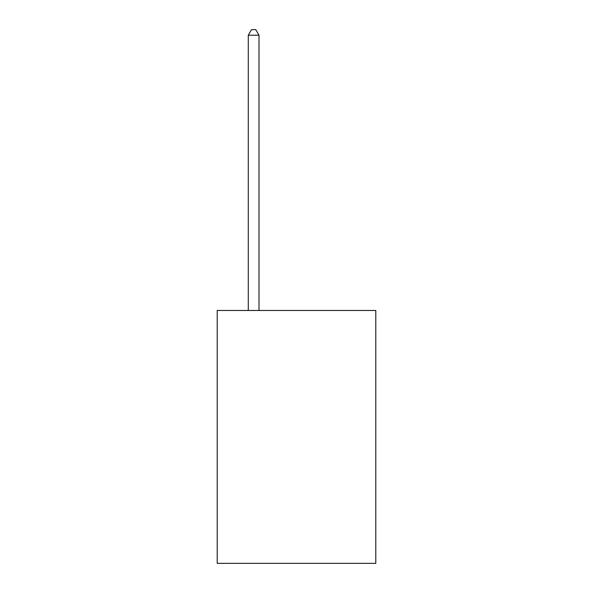 <?xml version="1.0" encoding="UTF-8"?>
<svg xmlns="http://www.w3.org/2000/svg" width="593" height="593" viewBox="0 0 593 593"><rect width="100%" height="100%" fill="white"/><g stroke="black" fill="none" stroke-linecap="round" stroke-linejoin="round"><path stroke-width="0.89" d="M375.792 310.473L375.792 563.35L217.208 563.35L217.208 310.473L375.792 310.473M259 310.473L259 35.224L248.282 35.224L248.282 310.473M248.282 35.224L251.499 29.65L255.783 29.65L259 35.224"/></g></svg>
